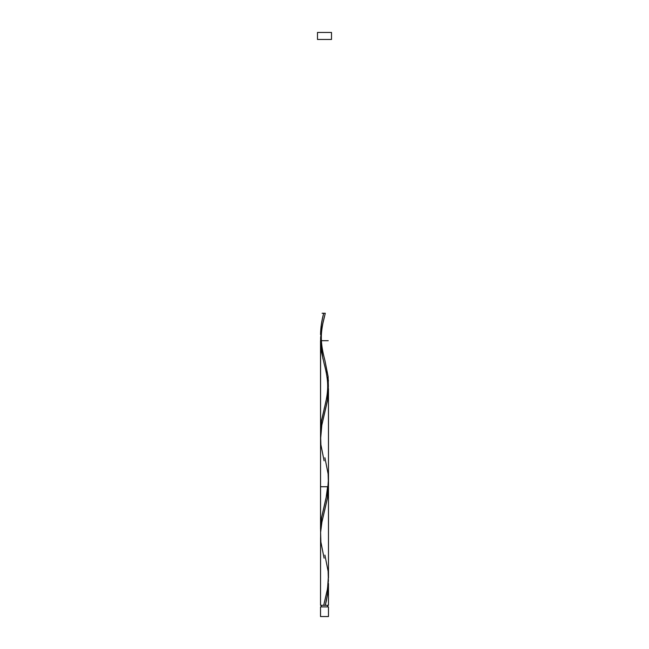 <?xml version="1.0" encoding="UTF-8"?>
<svg xmlns="http://www.w3.org/2000/svg" width="649" height="649" viewBox="0 0 649 649"><rect width="100%" height="100%" fill="white"/><g stroke="black" fill="none" stroke-linecap="round" stroke-linejoin="round"><path stroke-width="0.97" d="M320.525 606.896L320.525 616.55L328.475 616.55L328.475 606.896L320.525 606.896L328.475 606.896L328.475 616.55L320.525 616.55L320.525 606.896M321.32 605.306L321.32 606.896L321.32 605.306M327.68 606.896L327.68 605.306L327.68 606.896M317.491 32.45L317.491 39.459L331.509 39.459L331.509 32.45L317.491 32.45L317.491 39.459L331.509 39.459L331.509 32.45L317.491 32.45M328.426 484.438L327.534 497.596L321.936 521.934L320.606 532.358L320.525 605.306L320.565 537.583M324.898 555.09L328.11 571.234L328.394 580.969L327.185 590.704L323.713 605.306L320.525 605.306L328.475 605.306L328.467 583.467L327.786 593.291L325.287 605.306L328.475 605.306M328.426 575.582L327.55 588.659L323.713 605.306L325.287 605.306L326.455 600.439L328.11 590.704L328.467 583.467M324.102 460.831L320.89 444.679L320.606 434.944L321.815 425.209L327.429 400.871L328.394 386.269L327.713 399.111L321.831 425.119L320.549 439.576M328.467 388.613L328.475 486.726L320.525 486.726L328.475 486.726L328.394 483.619M328.005 381.766L328.24 384.054M327.307 377.199L327.688 379.495M326.106 371.504L326.374 372.64M324.403 364.657L324.695 365.801M320.574 342.98L322.983 358.954M320.574 531.58L320.525 340.985M320.606 337.594L320.525 529.195L321.693 517.034L327.567 491.171L328.451 478.994M320.598 337.756L321.815 327.859L325.287 313.256L321.985 326.982L320.598 337.756M323.713 313.256C321.726 320.338 320.671 327.421 320.525 334.495L321.044 326.536L322.448 318.562L323.713 313.256L325.287 313.256L322.099 313.256L325.287 313.256M324.898 314.806C324.086 318.075 321.344 327.802 321.32 337.318C321.328 347.815 324.102 356.974 324.898 360.39L328.11 376.534L328.394 386.269L327.185 396.004L321.571 420.341L320.606 434.944L321.263 422.28L327.567 393.821L328.394 380.136M328.167 377.077L324.784 359.944M324.5 358.832L324.111 357.307M322.577 351.012L322.204 349.267M321.936 347.961L321.693 346.671M321.433 345.146L321.198 343.613M320.995 342.104L320.833 340.579M324.898 457.74L328.11 473.884L328.394 483.619L327.185 493.354L321.571 517.691L320.606 532.294M324.102 558.181L320.89 542.029L320.606 532.294L321.815 522.559L327.429 498.221L328.475 486.726L328.475 577.87M324.102 409.065C324.898 405.649 327.672 396.49 327.68 385.993C327.656 376.477 324.914 366.75 324.102 363.481L321.571 352.196L320.525 340.701L328.248 340.701L320.841 340.701M320.525 340.701L328.248 340.701L320.525 340.701M324.102 506.415L326.098 497.929L327.599 486.726M324.784 509.952L324.898 509.506"/></g></svg>
